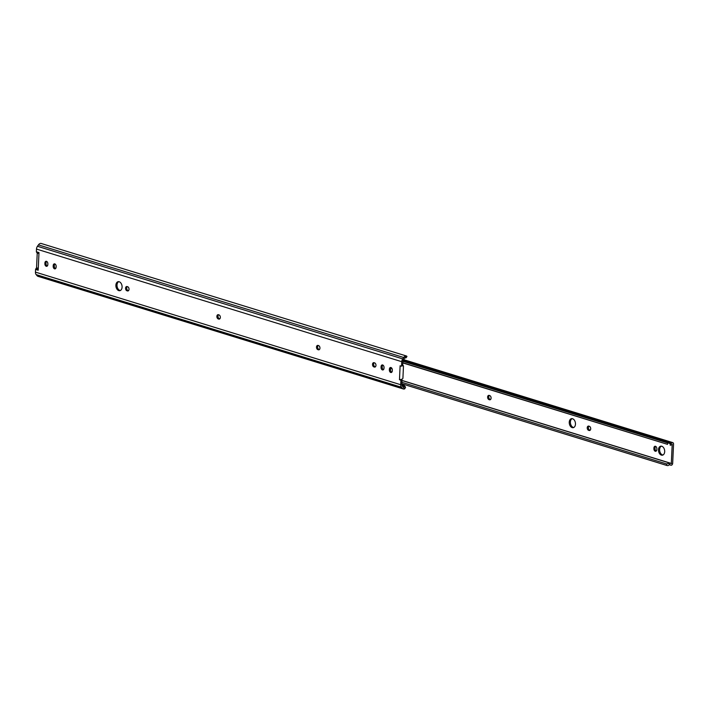 <?xml version="1.0" encoding="UTF-8"?>
<svg xmlns="http://www.w3.org/2000/svg" width="709" height="709" viewBox="0 0 709 709"><rect width="100%" height="100%" fill="white"/><g stroke="black" fill="none" stroke-linecap="round" stroke-linejoin="round"><path stroke-width="1.06" d="M128.471 290.69L128.063 290.566A2.171 1.445 79.6 0 1 126.689 288.005A2.171 1.445 79.6 0 1 127.239 286.604M125.555 288.217A2.171 1.445 79.6 0 1 126.636 286.533A2.171 1.445 79.6 0 1 127.124 286.569L127.647 286.728A2.171 1.445 79.6 0 1 129.02 288.926A2.171 1.445 79.6 0 1 127.939 290.965A2.171 1.445 79.6 0 1 127.452 290.929L126.929 290.77A2.171 1.445 79.6 0 1 125.555 288.217M219.79 318.837L219.382 318.713A2.171 1.445 79.6 0 1 218 316.161A2.171 1.445 79.6 0 1 218.549 314.761M216.874 316.365A2.171 1.445 79.6 0 1 217.947 314.69A2.171 1.445 79.6 0 1 218.434 314.725L218.957 314.885A2.171 1.445 79.6 0 1 220.331 317.083A2.171 1.445 79.6 0 1 219.258 319.112A2.171 1.445 79.6 0 1 218.771 319.085L218.248 318.926A2.171 1.445 79.6 0 1 216.874 316.365M319.404 349.555L318.997 349.422A2.171 1.445 79.6 0 1 317.623 346.869A2.171 1.445 79.6 0 1 318.173 345.469M316.489 347.082A2.171 1.445 79.6 0 1 317.57 345.398A2.171 1.445 79.6 0 1 318.057 345.434L318.58 345.593A2.171 1.445 79.6 0 1 319.945 347.791A2.171 1.445 79.6 0 1 318.873 349.829A2.171 1.445 79.6 0 1 318.385 349.794L317.862 349.634A2.171 1.445 79.6 0 1 316.489 347.082M120.37 290.513A4.582 3.049 79.6 0 1 117.012 285.027A4.582 3.049 79.6 0 1 118.74 281.668M122.09 287.145A4.582 3.049 79.6 0 1 119.821 290.69A4.582 3.049 79.6 0 1 115.886 285.231A4.582 3.049 79.6 0 1 118.155 281.686A4.582 3.049 79.6 0 1 122.09 287.145M375.424 366.819L375.017 366.695A2.171 1.445 79.6 0 1 373.634 364.142A2.171 1.445 79.6 0 1 374.184 362.742M372.509 364.346A2.171 1.445 79.6 0 1 373.581 362.671A2.171 1.445 79.6 0 1 374.068 362.707L374.591 362.866A2.171 1.445 79.6 0 1 375.965 365.064A2.171 1.445 79.6 0 1 374.893 367.094A2.171 1.445 79.6 0 1 374.405 367.067L373.882 366.907A2.171 1.445 79.6 0 1 372.509 364.346M400.877 381.008A0.966 0.638 -100.4 0 0 400.186 379.856L401.321 379.652A0.966 0.638 79.6 0 1 402.012 380.804L400.877 381.008L400.709 384.73A3.855 2.721 107.1 0 0 401.418 387.22L402.295 388.275A3.837 2.703 107.1 0 0 403.27 388.949L38.011 276.342A3.837 2.703 107.1 0 1 37.036 275.668L36.159 274.613A3.855 2.721 107.1 0 1 35.45 272.123L35.574 269.429L38.189 270.235L38.986 252.572L36.372 251.775L36.496 249.072L401.755 361.687L401.586 365.401L402.721 365.188L402.889 361.475A2.313 1.631 -72.9 0 1 403.456 359.8L404.44 358.399A2.295 1.613 -72.9 0 1 404.768 358.018L406.195 356.007A3.837 2.703 107.1 0 0 403.687 357.496L402.703 358.887A3.855 2.721 107.1 0 0 401.755 361.687M400.186 379.856L399.477 379.767L400.115 365.764L400.815 366.101A0.966 0.638 -100.4 0 0 401.586 365.401M392.299 370.825A2.171 1.445 79.6 0 1 391.217 372.509A2.171 1.445 79.6 0 1 389.356 369.921L389.392 369.176A2.171 1.445 79.6 0 1 390.464 367.492A2.171 1.445 79.6 0 1 392.325 370.08L392.299 370.825M56.117 267.187A2.171 1.445 79.6 0 1 55.045 268.871A2.171 1.445 79.6 0 1 53.184 266.283L53.21 265.538A2.171 1.445 79.6 0 1 54.292 263.854A2.171 1.445 79.6 0 1 56.153 266.442L56.117 267.187M47.822 264.625A2.171 1.445 79.6 0 1 46.741 266.309A2.171 1.445 79.6 0 1 44.88 263.721L44.915 262.977A2.171 1.445 79.6 0 1 45.988 261.293A2.171 1.445 79.6 0 1 47.858 263.881L47.822 264.625M383.994 368.272A2.171 1.445 79.6 0 1 382.913 369.947A2.171 1.445 79.6 0 1 381.052 367.359L381.087 366.615A2.171 1.445 79.6 0 1 382.16 364.94A2.171 1.445 79.6 0 1 384.03 367.519L383.994 368.272M402.721 365.188A0.966 0.638 79.6 0 1 402.242 365.941L401.108 366.145M401.321 379.652L399.477 379.767M403.27 388.949A3.837 2.703 107.1 0 0 404.697 388.86L403.439 387.336A2.295 1.613 -72.9 0 1 403.137 387.07L402.269 386.015A2.313 1.631 -72.9 0 1 401.843 384.517L402.012 380.804M391.749 372.225A2.171 1.445 79.6 0 1 390.482 369.717L390.517 368.964A2.171 1.445 79.6 0 1 391.067 367.572M55.577 268.587A2.171 1.445 79.6 0 1 54.309 266.07L54.345 265.326A2.171 1.445 79.6 0 1 54.894 263.925M47.273 266.026A2.171 1.445 79.6 0 1 46.014 263.518L46.041 262.764A2.171 1.445 79.6 0 1 46.59 261.373M383.445 369.673A2.171 1.445 79.6 0 1 382.186 367.156L382.222 366.411A2.171 1.445 79.6 0 1 382.763 365.011M401.994 385.545L404.812 386.414L403.722 387.469M401.843 384.872L403.926 385.51A2.889 1.861 -39.6 0 1 404.564 385.926A2.889 1.861 -39.6 0 1 404.812 386.414M404.564 385.926L405.318 386.83A2.889 1.861 140.4 0 1 405.566 387.318L404.697 388.86M406.647 356.069L40.927 243.391A3.837 2.703 107.1 0 0 38.428 244.889L37.444 246.28A3.855 2.721 107.1 0 0 36.496 249.072M406.195 356.007L406.957 356.538L406.195 356.007M405.14 357.735L405.185 357.753A2.889 0.86 -144.8 0 0 406.115 357.744L406.957 356.538M405.504 357.558L406.115 357.744L404.768 358.018M35.574 269.429A2.411 1.702 -72.9 0 1 35.982 268.622L36.558 267.807L37.231 253.051L36.717 252.439A2.411 1.702 -72.9 0 1 36.372 251.775M400.612 379.554L402.233 379.076A0.966 0.682 107.1 0 0 402.925 378.03L403.456 366.243A0.966 0.682 107.1 0 0 402.854 365.436L402.685 365.445M36.558 267.807L38.277 268.33M37.231 253.051L38.942 253.583M662.968 455.001A4.582 3.049 79.6 0 1 662.516 454.912A4.582 3.049 79.6 0 1 659.671 450.702A4.582 3.049 79.6 0 1 661.337 446.156M661.391 455.116A4.582 3.049 79.6 0 1 658.493 450.481A4.582 3.049 79.6 0 1 660.761 446.183A4.582 3.049 79.6 0 1 661.789 446.253A4.582 3.049 79.6 0 1 664.679 450.889A4.582 3.049 79.6 0 1 662.419 455.187A4.582 3.049 79.6 0 1 661.391 455.116M573.741 427.5A4.582 3.049 79.6 0 1 573.297 427.403A4.582 3.049 79.6 0 1 570.444 423.193A4.582 3.049 79.6 0 1 572.119 418.656M572.163 427.616A4.582 3.049 79.6 0 1 569.265 422.972A4.582 3.049 79.6 0 1 571.534 418.673A4.582 3.049 79.6 0 1 572.562 418.744A4.582 3.049 79.6 0 1 575.46 423.379A4.582 3.049 79.6 0 1 573.191 427.678A4.582 3.049 79.6 0 1 572.163 427.616M655.488 446.298A2.171 1.445 79.6 0 1 656.862 448.85L656.835 449.595A2.171 1.445 79.6 0 1 655.754 451.279A2.171 1.445 79.6 0 1 653.893 448.691L653.928 447.946A2.171 1.445 79.6 0 1 655.001 446.262A2.171 1.445 79.6 0 1 655.488 446.298M489.706 395.569A2.171 1.445 79.6 0 1 491.08 397.767A2.171 1.445 79.6 0 1 490.008 399.796A2.171 1.445 79.6 0 1 489.52 399.77L488.997 399.601A2.171 1.445 79.6 0 1 487.624 397.403A2.171 1.445 79.6 0 1 488.696 395.374A2.171 1.445 79.6 0 1 489.183 395.4L489.706 395.569M589.321 426.277A2.171 1.445 79.6 0 1 590.694 428.475A2.171 1.445 79.6 0 1 589.622 430.514A2.171 1.445 79.6 0 1 589.135 430.478L588.612 430.319A2.171 1.445 79.6 0 1 587.238 428.121A2.171 1.445 79.6 0 1 588.31 426.082A2.171 1.445 79.6 0 1 588.798 426.118L589.321 426.277M391.421 367.785A2.171 1.445 79.6 0 1 390.517 369.052M669.305 464.865A2.295 1.613 -72.9 0 1 670.165 464.812A2.295 1.613 -72.9 0 1 670.581 465.042A1.737 1.223 107.1 0 0 670.891 465.21A1.737 1.223 107.1 0 0 672.673 463.314L673.55 444.047A1.737 1.223 107.1 0 0 672.788 442.62A1.737 1.223 107.1 0 0 671.574 443.072A2.295 1.613 -72.9 0 1 670.271 443.719L670.2 445.225A3.837 2.703 107.1 0 0 672.203 444.144L671.308 463.713A3.837 2.703 107.1 0 0 670.625 463.34A3.837 2.703 107.1 0 0 669.376 463.358L669.305 464.865L668.002 465.609A1.932 0.47 -177.4 0 1 666.557 465.388L666.62 463.952L669.376 463.358M490.531 399.522L490.123 399.397A2.171 1.445 79.6 0 1 488.811 397.634A2.171 1.445 79.6 0 1 489.299 395.436M656.286 450.995A2.171 1.445 79.6 0 1 655.019 448.487L655.054 447.733A2.171 1.445 79.6 0 1 655.603 446.333M590.154 430.23L589.737 430.106A2.171 1.445 79.6 0 1 588.435 428.342A2.171 1.445 79.6 0 1 588.913 426.153M401.879 383.791L666.557 465.388M401.941 382.346L666.62 463.952M402.827 362.751L667.515 444.348L667.577 442.912A1.932 0.47 2.6 0 0 669.021 443.125L669.943 443.666M667.515 444.348L402.827 362.919M402.898 361.315L667.577 442.912M402.934 361.085L669.021 443.125M35.45 272.123L400.709 384.73M37.036 275.668L402.295 388.275M36.159 274.613L401.418 387.22M37.444 246.28L402.703 358.887M38.428 244.889L403.687 357.496M381.052 367.359L382.186 367.156M381.087 366.615L382.222 366.411M374.405 367.067L375.336 366.89M373.882 366.907L375.017 366.695M318.385 349.794L319.316 349.626M317.862 349.634L318.997 349.422M218.771 319.085L219.701 318.908M218.248 318.926L219.382 318.713M44.88 263.721L46.014 263.518M44.915 262.977L46.041 262.764M53.184 266.283L54.309 266.07M53.21 265.538L54.345 265.326M127.452 290.929L128.391 290.761M126.929 290.77L128.063 290.566M389.356 369.921L390.482 369.717M389.392 369.176L390.836 368.884M35.982 268.622L38.233 269.314M36.717 252.439L38.96 253.131M401.976 380.414L671.547 463.526M403.164 360.323L671.574 443.072M669.704 464.767L670.581 465.042M589.135 430.478L590.065 430.31M588.612 430.319L589.737 430.106M653.893 448.691L655.019 448.487M653.928 447.946L655.054 447.733M489.52 399.77L490.451 399.592M488.997 399.601L490.123 399.397M403.581 359.623L672.788 442.62M669.544 464.794L670.891 465.21M401.994 380.52L670.625 463.34"/></g></svg>
